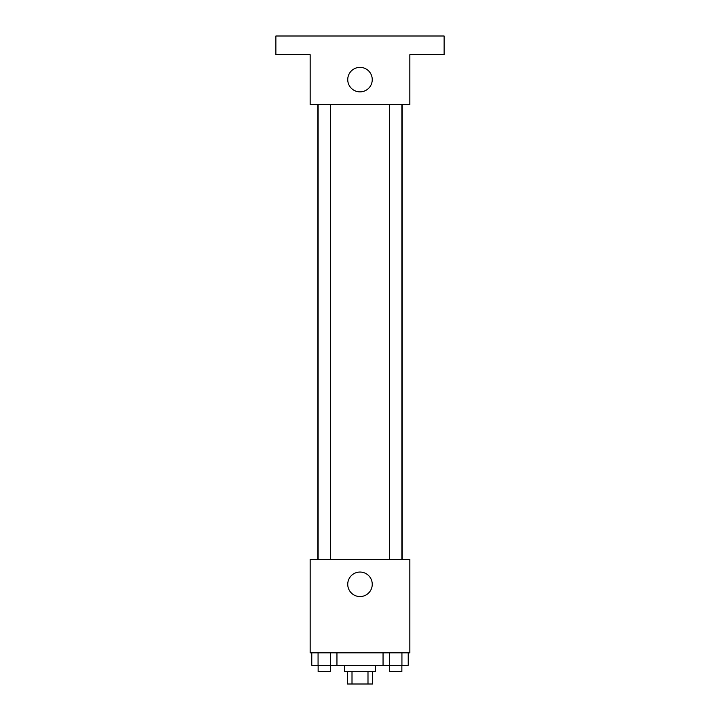 <?xml version="1.0" encoding="UTF-8"?>
<svg xmlns="http://www.w3.org/2000/svg" width="720" height="720" viewBox="0 0 720 720"><rect width="100%" height="100%" fill="white"/><g stroke="black" fill="none" stroke-linecap="round" stroke-linejoin="round"><path stroke-width="1.08" d="M367.992 671.535L367.992 684L347.535 684L347.535 671.535M367.992 684L372.465 684L372.465 671.535M375.579 665.307L375.579 671.535L344.421 671.535L344.421 665.307M352.008 671.535L352.008 684M336.951 652.842L336.951 665.307L408.231 665.307L408.231 652.842M409.842 652.842L310.158 652.842L310.158 559.386L409.842 559.386L409.842 652.842M372.249 584.307A12.249 12.249 0 0 1 353.871 594.918A12.249 12.249 0 0 1 353.871 573.696A12.249 12.249 0 0 1 372.249 584.307M402.12 104.535L402.12 559.386M389.412 559.386L389.412 104.535M330.588 104.535L330.588 559.386M409.842 104.535L310.158 104.535L310.158 54.693L275.886 54.693L275.886 36L444.114 36L444.114 54.693L409.842 54.693L409.842 104.535M372.249 79.614A12.249 12.249 0 0 1 353.871 90.225A12.249 12.249 0 0 1 353.871 69.003A12.249 12.249 0 0 1 372.249 79.614M383.049 652.842L383.049 665.307M401.931 652.842L401.931 665.307M389.349 652.842L389.349 665.307M401.868 665.307L401.868 671.535L389.412 671.535L389.412 665.307M336.951 665.307L311.769 665.307L311.769 652.842M330.651 652.842L330.651 665.307M318.069 652.842L318.069 665.307M330.588 665.307L330.588 671.535L318.132 671.535L318.132 665.307M317.88 104.535L317.88 559.386M401.868 559.386L401.868 104.535M318.132 104.535L318.132 559.386"/></g></svg>
